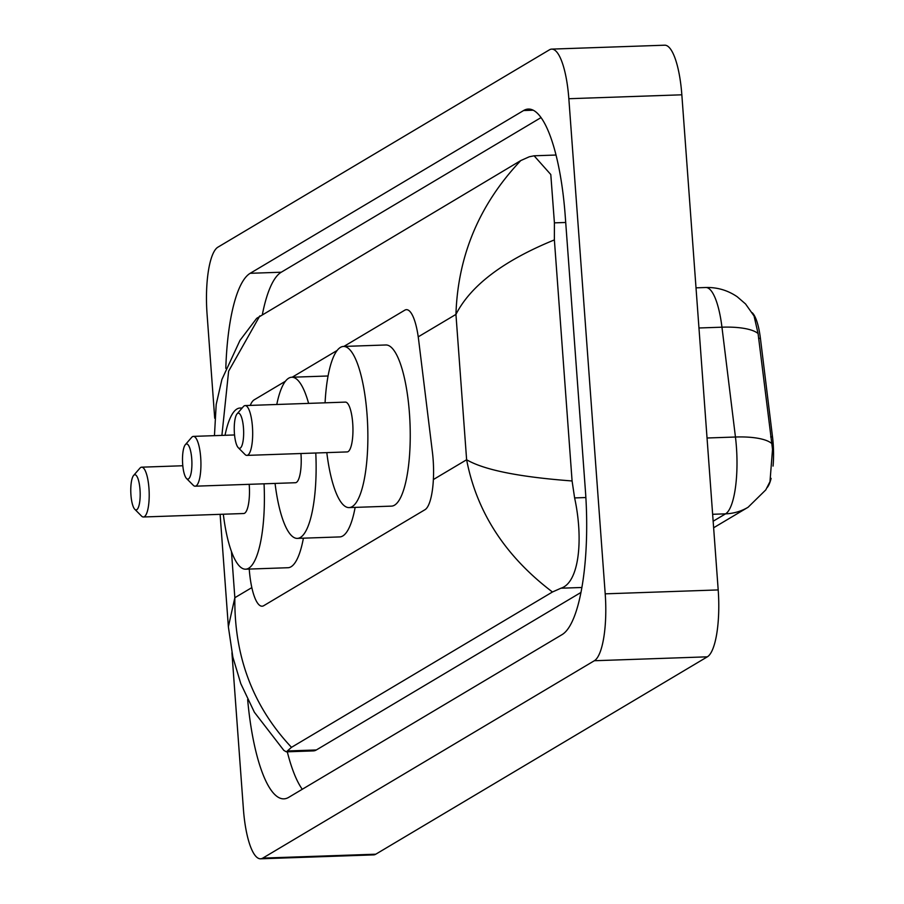 <?xml version="1.0" encoding="UTF-8"?>
<svg xmlns="http://www.w3.org/2000/svg" width="904" height="904" viewBox="0 0 904 904"><rect width="100%" height="100%" fill="white"/><g stroke="black" fill="none" stroke-linecap="round" stroke-linejoin="round"><path stroke-width="1.36" d="M752.23 312.739A39.584 10.509 88 0 1 760.411 338.311L772.513 436.869A39.584 10.509 88 0 1 773.056 466.102M771.112 478.385A39.584 10.509 88 0 1 767.112 487.64M249.233 569.057A43.98 11.673 -92 0 0 262.081 606.2A43.98 11.673 -92 0 0 263.742 605.68L424.993 509.698A43.98 11.673 -92 0 0 432.406 452.079L418.575 339.441A43.98 11.673 -92 0 0 406.45 309.665A43.98 11.673 -92 0 0 404.777 310.185L343.893 346.424M285.427 381.239L254.193 399.828A43.98 11.673 -92 0 0 250.227 405.41M337.169 350.436L292.161 377.228M214.711 418.236L207.061 314.072A58.636 15.571 88 0 1 217.909 247.176L549.485 49.799A58.636 15.571 88 0 1 551.711 49.11L664.7 45.2A58.636 15.571 88 0 1 681.842 94.807L718.194 589.928A58.636 15.571 88 0 1 707.346 656.824L375.77 854.201A58.636 15.571 88 0 1 373.544 854.89L260.555 858.8A58.636 15.571 88 0 1 243.413 809.193L231.932 652.778M551.711 49.11A58.636 15.571 88 0 1 568.842 98.717L605.205 593.838A58.636 15.571 88 0 1 594.346 660.734L262.781 858.111A58.636 15.571 88 0 1 260.555 858.8M247.651 699.583A126.063 33.482 -92 0 0 283.879 798.853A126.063 33.482 -92 0 0 288.67 797.373L562.085 634.608A126.063 33.482 -92 0 0 585.419 490.782L565.215 215.717A126.063 33.482 -92 0 0 528.377 109.056A126.063 33.482 -92 0 0 523.597 110.537L250.182 273.302A126.063 33.482 -92 0 0 225.808 368.369M287.291 751.8A126.063 33.482 -92 0 0 302.275 789.271M541.067 117.565L281.257 272.217A126.063 33.482 -92 0 0 262.397 314.377M220.113 514.331L228.373 626.754L234.848 597.713C234.147 656.586 253.018 706.453 291.495 747.337L286.353 751.834L313.338 750.896A79.156 21.018 -92 0 0 316.332 749.97L580.944 592.459M214.451 435.649L216.192 404.45L221.909 379.454L239.989 340.367L256.679 318.344L520.772 160.573L529.258 156.787L534.106 155.793L550.796 174.528L554.412 222.859L554.378 239.91L572.085 480.962L574.616 497.923C583.566 539.055 579.204 582.707 560.943 588.21L552.457 591.996C505.325 556.265 476.713 512.184 466.622 459.752C484.092 469.944 519.246 477.018 572.085 480.962M291.495 747.337L552.457 591.996M286.353 751.834L283.822 750.388M554.378 239.91C503.505 260.68 470.701 285.506 455.944 314.4C457.865 255.482 479.47 204.214 520.772 160.573M259.81 315.914L228.622 371.182L221.898 435.389M713.154 521.224L725.562 513.845A51.302 48.94 -120.8 0 0 748.083 507.257L765.767 489.911L769.982 481.662L772.524 449.356L758.072 333.531L754.06 315.993L745.563 303.97L737.269 296.794C727.799 290.308 717.313 287.212 705.798 287.506L696.012 287.845M140.007 489.629A17.594 4.667 88 0 1 134.775 509.268A17.594 4.667 88 0 1 130.944 495.019A17.594 4.667 88 0 1 133.6 475.47A17.594 4.667 88 0 1 140.007 489.629M133.6 475.47L139.883 468.204A24.916 6.622 88 0 1 141.668 467.176A24.916 6.622 88 0 1 148.957 488.262A24.916 6.622 88 0 1 143.397 516.986A24.916 6.622 88 0 1 141.544 516.082L134.775 509.268M143.397 516.986L243.673 513.517A24.916 6.622 -92 0 0 249.233 484.793A24.916 6.622 -92 0 0 249.199 484.318M264.047 483.809A80.625 21.413 88 0 1 245.605 569.192A80.625 21.413 88 0 1 223.322 514.218M303.405 538.185A80.625 21.413 88 0 1 287.969 567.723L245.605 569.192M225.039 435.287A80.625 21.413 88 0 1 240.023 408.043A80.625 21.413 88 0 1 241.91 408.28M243.481 428.033A17.594 4.667 88 0 1 238.249 447.672A17.594 4.667 88 0 1 234.418 433.434A17.594 4.667 88 0 1 237.074 413.874A17.594 4.667 88 0 1 243.481 428.033M237.074 413.874L243.357 406.608A24.916 6.622 88 0 1 245.153 405.58A24.916 6.622 88 0 1 252.431 426.665A24.916 6.622 88 0 1 246.871 455.39A24.916 6.622 88 0 1 245.018 454.486L238.249 447.672M246.871 455.39L347.147 451.921A24.916 6.622 -92 0 0 352.707 423.196A24.916 6.622 -92 0 0 345.43 402.111L245.153 405.58M325.078 402.811A80.625 21.413 88 0 1 343.497 346.447A80.625 21.413 88 0 1 367.058 414.653A80.625 21.413 88 0 1 349.08 507.596A80.625 21.413 88 0 1 326.807 452.621M343.497 346.447L385.872 344.978A80.625 21.413 88 0 1 409.433 413.184A80.625 21.413 88 0 1 391.455 506.127L349.08 507.596M191.738 458.836A17.594 4.667 88 0 1 186.506 478.476A17.594 4.667 88 0 1 182.676 464.227A17.594 4.667 88 0 1 185.343 444.678A17.594 4.667 88 0 1 191.738 458.836M185.343 444.678L191.625 437.4A24.916 6.622 88 0 1 193.411 436.383A24.916 6.622 88 0 1 200.688 457.458A24.916 6.622 88 0 1 195.14 486.194A24.916 6.622 88 0 1 193.275 485.29L186.506 478.476M195.14 486.194L295.416 482.725A24.916 6.622 -92 0 0 300.976 453.989A24.916 6.622 -92 0 0 300.942 453.525M315.778 453.006A80.625 21.413 88 0 1 297.337 538.388A80.625 21.413 88 0 1 275.065 483.425M355.148 507.381A80.625 21.413 88 0 1 339.712 536.919L297.337 538.388M276.782 404.483A80.625 21.413 88 0 1 291.766 377.239A80.625 21.413 88 0 1 308.603 403.387M760.411 338.311L758.558 338.367M772.513 436.869L770.671 436.937M231.458 551.542L234.848 597.713L251.832 587.611M418.224 336.853L455.944 314.4L466.622 459.752L433.366 479.549M594.346 660.734L707.346 656.824M605.205 593.838L718.194 589.928M568.842 98.717L681.842 94.807M262.781 858.111L375.77 854.201M281.257 272.217L250.182 273.302M533.258 110.209L523.597 110.537M565.712 222.474L554.412 222.859M585.86 497.539L574.616 497.923M581.86 587.487L560.943 588.21M316.332 749.97L287.517 750.964M712.646 514.286L725.562 513.845A58.636 15.571 -92 0 0 736.41 446.938A58.636 15.571 -92 0 0 735.449 437.016L721.957 327.191A58.636 15.571 -92 0 0 705.798 287.506M758.072 333.531A51.302 15.526 173 0 0 721.957 327.191L698.961 327.982M771.654 443.435A51.302 15.526 173 0 0 735.449 437.016L707.041 437.999M556.039 155.036L534.106 155.793M228.362 626.766L232.848 657.084L240.78 683.605L254.386 712.25L283.833 750.388M748.083 507.257L713.629 527.766M240.023 408.043L242.193 407.964M141.668 467.176L182.811 465.752M291.766 377.239L328.073 375.985M193.411 436.383L234.543 434.96"/></g></svg>
